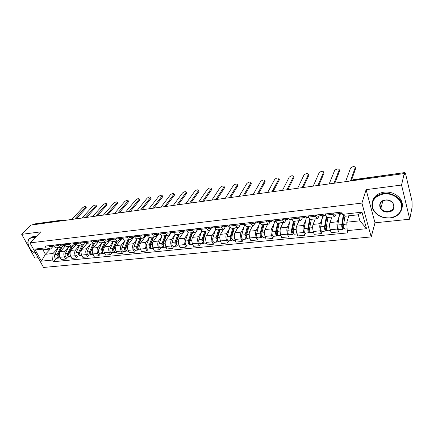 <?xml version="1.0" encoding="UTF-8"?>
<svg xmlns="http://www.w3.org/2000/svg" width="434" height="434" viewBox="0 0 434 434"><rect width="100%" height="100%" fill="white"/><g stroke="black" fill="none" stroke-linecap="round" stroke-linejoin="round"><path stroke-width="0.65" d="M380.526 206.204L379.924 205.445M409.75 219.208L401.553 185.047L404.2 173.557L31.15 225.062L21.7 234.338L40.774 231.864L29.946 242.883L43.541 267.458L371.206 236.926L375.009 222.81L409.75 219.208L412.11 207.099L412.029 201.246L405.557 173.703L404.998 172.537L353.211 179.974L351.79 180.794M21.7 234.338L34.888 258.067L38.159 257.725M401.553 185.047L366.106 189.647L361.918 203.096L29.946 242.883M404.2 173.557L404.434 174.56L404.835 172.824M32.414 224.883L33.505 224.074M65.458 245.861L60.299 251.579C59.105 253.223 58.986 255.127 59.935 257.297L61.113 259.494L65.632 259.049L64.454 256.836C63.51 254.655 63.624 252.745 64.807 251.096L68.773 246.658M63.906 244.917L62.415 246.561L61.129 247.288C60.066 247.385 59.176 246.8 58.46 245.536L53.919 246.051C54.646 247.309 55.536 247.89 56.599 247.792L61.004 247.299M53.919 246.051L53.436 245.145M67.259 257.194L65.632 259.049M58.46 245.536L57.972 244.624M76.313 244.44L71.03 250.429C69.858 252.083 69.744 254.009 70.688 256.201L71.86 258.425L76.476 257.97L75.304 255.729C74.366 253.527 74.474 251.595 75.641 249.93L79.552 245.454M64.227 243.908L64.709 244.825C65.425 246.1 66.31 246.686 67.362 246.588L71.865 246.089M78.077 256.098L76.476 257.97M74.757 243.653L73.259 245.346L71.99 246.073C70.943 246.17 70.058 245.579 69.342 244.299L68.86 243.376M87.413 242.959L81.993 249.246C80.843 250.917 80.735 252.865 81.673 255.083L82.84 257.335L87.554 256.863L86.393 254.601C85.455 252.371 85.558 250.418 86.708 248.742L90.56 244.228M75.25 242.639L75.733 243.572C76.444 244.863 77.323 245.46 78.364 245.362L82.97 244.847M89.133 254.98L87.554 256.863M85.856 242.351L84.342 244.098L83.089 244.836C82.053 244.928 81.18 244.331 80.469 243.035L79.992 242.096M98.768 241.418L93.202 248.042C92.068 249.729 91.965 251.693 92.903 253.939L94.059 256.217L98.876 255.74L97.726 253.445C96.793 251.188 96.89 249.219 98.013 247.526L101.806 242.969M86.523 241.347L87.001 242.291C87.711 243.593 88.574 244.201 89.605 244.109L94.314 243.582M100.428 253.836L98.876 255.74M97.2 241.011L95.67 242.828L94.433 243.566C93.413 243.658 92.55 243.051 91.845 241.738L91.368 240.794M110.393 239.807L104.654 246.81C103.542 248.514 103.449 250.499 104.377 252.767L105.527 255.078L110.453 254.584L109.314 252.268C108.386 249.984 108.473 247.988 109.58 246.284L113.301 241.684M98.051 240.024L98.523 240.978C99.223 242.302 100.08 242.915 101.095 242.823L105.918 242.286M111.977 252.669L110.453 254.584M106.835 239.02L108.164 239.915L108.788 239.617L107.247 241.526L106.032 242.27C105.028 242.362 104.176 241.743 103.476 240.414L103.004 239.454M122.128 238.326L116.366 245.552C115.276 247.266 115.189 249.273 116.111 251.574L117.251 253.912L122.29 253.407L121.157 251.058C120.24 248.753 120.321 246.734 121.401 245.009L125.057 240.371M109.835 238.673L110.307 239.639C111.001 240.978 111.847 241.602 112.845 241.51L117.782 240.957M123.782 251.476L122.29 253.407M120.576 238.337L119.09 240.197L117.896 240.946C116.909 241.033 116.068 240.409 115.373 239.063L114.901 238.092M133.987 236.975L128.345 244.266C127.276 245.997 127.2 248.026 128.117 250.353L129.24 252.718L134.399 252.203L133.276 249.827C132.365 247.488 132.435 245.449 133.493 243.713L137.073 239.025M121.894 237.289L122.361 238.266C123.05 239.622 123.885 240.257 124.867 240.165L129.923 239.601M135.858 250.25L134.399 252.203M132.576 237.072L131.204 238.836L130.032 239.59C129.061 239.677 128.231 239.042 127.542 237.68L127.081 236.693M146.112 235.597L140.594 242.948C139.553 244.695 139.488 246.745 140.394 249.1L141.511 251.498L146.784 250.971L145.672 248.563C144.772 246.197 144.831 244.136 145.867 242.384L149.367 237.653M134.231 235.874L134.692 236.866C135.375 238.239 136.2 238.879 137.166 238.792L134.025 246.403C133.58 248.573 134.052 249.87 135.435 250.293L138.207 250.017M148.211 249.002L146.784 250.971M144.896 235.722L143.6 237.447L142.45 238.201C141.495 238.288 140.681 237.642 139.998 236.259L139.542 235.266M158.589 234.089L153.131 241.602C152.117 243.365 152.057 245.438 152.958 247.825L154.059 250.25L159.457 249.713L158.361 247.272C157.466 244.874 157.52 242.79 158.524 241.022L161.942 236.242M146.86 234.425L147.316 235.429C147.994 236.818 148.802 237.474 149.746 237.387L155.052 236.796M160.851 247.722L159.457 249.713M156.419 237.072L157.553 234.295L156.283 236.02L155.16 236.785C154.227 236.866 153.419 236.21 152.746 234.81L152.296 233.801M171.43 232.423L165.962 240.219C164.974 242.004 164.925 244.098 165.815 246.512L166.906 248.97L172.434 248.422L171.349 245.948C170.464 243.523 170.508 241.412 171.484 239.628L174.815 234.805M159.788 232.944L160.244 233.959C160.911 235.364 161.708 236.031 162.631 235.95L168.066 235.342M173.79 246.414L172.434 248.422M170.491 232.825L169.271 234.561L168.175 235.331C167.258 235.407 166.466 234.74 165.804 233.324L165.354 232.304M184.211 231.235L179.101 238.808C178.141 240.604 178.103 242.725 178.982 245.172L180.061 247.662L185.719 247.098L184.651 244.597C183.772 242.139 183.804 240.007 184.754 238.201L187.987 233.329M173.03 231.425L173.475 232.45C174.137 233.877 174.918 234.555 175.824 234.474L181.396 233.85M187.032 245.074L185.719 247.098M183.756 231.317L182.568 233.069L181.499 233.839C180.604 233.921 179.828 233.237 179.171 231.805L178.732 230.769M197.486 229.754L192.555 237.36C191.622 239.177 191.595 241.32 192.468 243.799L193.531 246.322L199.325 245.742L198.267 243.208C197.405 240.718 197.427 238.564 198.343 236.742L201.479 231.821M186.593 229.868L187.032 230.91C187.683 232.358 188.448 233.042 189.332 232.966L195.05 232.326M200.6 243.702L199.325 245.742M197.334 229.77L196.19 231.539L195.148 232.315C194.275 232.391 193.515 231.702 192.87 230.248L192.436 229.195M209.665 230.519L206.334 235.879C205.434 237.713 205.418 239.883 206.28 242.394L207.327 244.95L213.262 244.358L212.226 241.787C211.369 239.264 211.38 237.083 212.264 235.244L215.297 230.27M200.492 228.273L200.926 229.331C201.566 230.796 202.315 231.49 203.177 231.42L209.036 230.763M214.494 242.297L213.262 244.358M211.249 228.186L210.143 229.971L209.134 230.752C208.287 230.828 207.544 230.123 206.909 228.647L206.476 227.584M223.553 229.136L220.45 234.365C219.588 236.215 219.582 238.407 220.434 240.951L221.465 243.539L227.552 242.937L226.526 240.333C225.685 237.772 225.685 235.564 226.532 233.709L229.45 228.685M214.738 226.635L215.166 227.709C215.796 229.195 216.528 229.906 217.363 229.836L223.374 229.163M228.729 240.854L227.552 242.937M225.512 226.564L224.443 228.365L223.472 229.152C222.647 229.223 221.92 228.506 221.297 227.015L220.873 225.935M237.892 227.541L234.924 232.808C234.1 234.675 234.105 236.899 234.94 239.476L235.955 242.101L242.194 241.478L241.19 238.836C240.36 236.248 240.349 234.013 241.152 232.136L243.957 227.058M229.347 224.964L229.765 226.049C230.383 227.557 231.094 228.279 231.902 228.208L238.076 227.519M243.322 239.378L242.194 241.478M240.127 224.904L239.107 226.722L238.168 227.508C237.371 227.579 236.666 226.852 236.053 225.333L235.635 224.242M252.599 225.897L249.762 231.213C248.975 233.096 248.991 235.347 249.816 237.962L250.809 240.62L257.21 239.986L256.223 237.306C255.409 234.68 255.382 232.418 256.152 230.525L258.827 225.387M244.326 223.244L244.738 224.345C245.346 225.875 246.035 226.608 246.816 226.543L253.152 225.837M258.284 237.865L257.21 239.986M255.116 223.201L253.244 225.826C252.474 225.886 251.791 225.148 251.188 223.613L250.781 222.501M267.675 224.215L264.979 229.575C264.235 231.479 264.268 233.758 265.071 236.405L266.047 239.107L272.612 238.45L271.646 235.738C270.843 233.074 270.805 230.785 271.532 228.87L274.076 223.678M259.695 221.481L260.102 222.599C260.693 224.15 261.366 224.893 262.114 224.834L268.624 224.107M273.632 236.313L272.612 238.45M270.49 221.448L268.706 224.101C267.968 224.156 267.306 223.407 266.72 221.845L266.319 220.722M283.136 222.485L280.586 227.899C279.887 229.819 279.935 232.125 280.727 234.81L281.677 237.55L288.415 236.877L287.471 234.127C286.69 231.425 286.635 229.109 287.313 227.177L289.722 221.915M275.471 219.669L275.867 220.803C276.442 222.382 277.093 223.136 277.814 223.081L284.498 222.338M289.375 234.718L288.415 236.877M286.266 219.658L284.579 222.327C283.874 222.382 283.234 221.617 282.659 220.033L282.268 218.888M299.004 220.716L296.612 226.174C295.955 228.121 296.015 230.454 296.791 233.177L297.719 235.955L304.635 235.266L303.719 232.472C302.948 229.732 302.883 227.383 303.512 225.436L305.769 220.109M291.664 217.814L292.049 218.964C292.614 220.564 293.238 221.335 293.926 221.28L300.795 220.515M305.536 233.085L304.635 235.266M302.46 217.814L300.87 220.505C300.198 220.559 299.585 219.778 299.026 218.172L298.646 217.011M315.285 218.899L313.055 224.411C312.453 226.369 312.529 228.734 313.288 231.496L314.189 234.317L321.29 233.606L320.401 230.774C319.652 227.991 319.565 225.615 320.151 223.646L322.245 218.253M308.297 215.904L308.672 217.071C309.22 218.693 309.822 219.479 310.473 219.436L317.531 218.644M322.126 231.403L321.29 233.606M319.088 215.926L317.607 218.638C316.972 218.682 316.381 217.89 315.838 216.257L315.469 215.08M331.999 217.027L329.949 222.593C329.395 224.573 329.487 226.966 330.231 229.77L331.104 232.629L338.395 231.908L337.533 229.027C336.806 226.206 336.703 223.803 337.234 221.807L339.166 216.344M325.386 213.946L325.75 215.128C326.281 216.778 326.851 217.58 327.469 217.537L334.728 216.723M339.16 229.678L338.395 231.908M336.166 213.984L334.798 216.718C334.202 216.756 333.637 215.948 333.117 214.293L332.759 213.099M50.284 249.018L45.396 254.286L53.084 253.467L58.227 247.836M53.295 246.143L50.664 248.975L42.971 249.832L45.396 254.286L41.442 261.154L34.791 249.094L46.031 247.825L50.664 248.975M348.931 215.817L346.809 222.219L359.943 220.819L358.251 214.781L345.068 216.246L342.431 214.374L341.759 212.063L45.098 246.1L46.031 247.825M342.431 214.374L361.967 212.166L366.54 228.702L347.189 230.633L346.809 222.219M53.084 253.467L52.65 260.031L53.566 261.724L347.846 232.874L347.189 230.633M52.65 260.031L41.442 261.154M371.206 236.926L361.918 203.096M375.009 222.81L366.106 189.647M56.67 258.263L53.566 261.724M34.791 249.094L42.971 249.832M359.943 220.819L366.54 228.702M358.251 214.781L361.967 212.166M53.935 246.078L52.08 245.297M86.182 207.485L86.078 208.222L76.172 218.844M52.872 246.045L52.33 246.262L50.924 245.432M52.259 246.268L49.894 246.539L48.489 245.709M74.643 219.056L85.889 206.888C85.379 206.253 84.294 206.541 82.639 207.75L71.605 219.474M61.943 246.968L57.793 255.197L58.308 256.912M60.76 247.326L57.147 254.47C56.621 256.499 57.109 257.698 58.617 258.067L59.149 257.839M58.346 247.597L54.722 254.725C54.19 256.749 54.679 257.942 56.192 258.311L58.557 258.073M58.053 255.159L57.673 255.583M62.067 246.881L58.297 254.346C57.771 256.38 58.259 257.579 59.767 257.953L60.261 257.899M65.089 245.432L64.14 247.32M64.726 244.852L62.805 244.071M96.429 205.971L96.343 206.714L86.583 217.407M63.576 244.814L63.017 245.047L61.623 244.206M62.946 245.053L60.527 245.329L59.138 244.488M85.075 217.613L96.147 205.38C95.621 204.723 94.525 205.011 92.849 206.242L81.972 218.042M75.749 243.599L75.136 243.669L73.764 242.812M106.883 204.43L106.818 205.173L97.216 215.937M74.507 243.561L73.932 243.805L72.554 242.948M73.867 243.816L71.393 244.092L70.015 243.241M95.724 216.143L106.607 203.85C106.08 203.161 104.963 203.443 103.265 204.702L92.556 216.582M72.451 245.942L68.442 254.085L69.001 255.827M71.36 246.143L67.802 253.353C67.286 255.398 67.775 256.613 69.266 256.988L69.809 256.749M68.892 246.42L65.322 253.613C64.807 255.653 65.295 256.863 66.793 257.243L69.207 256.999M68.762 253.901L68.344 254.378M75.917 243.897L74.816 246.132M72.597 245.872L68.979 253.228C68.463 255.279 68.952 256.494 70.444 256.868L71.013 256.814M83.225 244.809L79.324 252.951L79.927 254.72M82.183 244.933L78.69 252.208C78.185 254.275 78.668 255.501 80.149 255.886L80.697 255.631M79.666 245.215L76.156 252.474C75.652 254.536 76.134 255.762 77.615 256.147L80.084 255.897M79.715 252.593L79.259 253.12M84.961 241.526L86.323 242.394L87.017 242.318L85.72 244.922M83.399 244.76L79.889 252.083C79.384 254.156 79.872 255.382 81.348 255.767L81.993 255.702M34.845 237.897L32.262 237.789C24.944 238.358 27.711 249.821 35.876 253.602M28.541 245.79C27.662 243.566 27.608 241.64 28.367 240.013C29.116 238.554 30.423 237.691 32.29 237.431L35.149 237.588M29.762 238.369L33.337 236.373L36.196 236.525M389.878 217.906C398.352 216.262 402.193 211.743 401.39 204.349C399.877 197.833 391.501 192.897 383.748 193.927C375.264 195.815 371.547 200.399 372.6 207.674C375.372 214.673 381.128 218.08 389.878 217.906M383.716 193.445C390.291 192.902 395.575 194.953 399.568 199.597C405.638 206.947 400.012 217.277 389.992 218.009C383.005 218.411 377.629 216.061 373.858 210.962C368.911 203.947 374.048 194.432 383.716 193.445M388.365 211.993C379.289 213.316 375.99 200.871 385.3 200.009C394.566 198.615 397.69 211.304 388.365 211.993M385.425 200.123C380.428 201.436 378.915 204.181 380.884 208.358C382.658 210.669 385.142 211.721 388.338 211.521C393.47 210.208 394.962 207.398 392.819 203.09C390.991 200.877 388.528 199.884 385.425 200.123M372.551 201.387C373.94 196.293 377.781 193.211 384.068 192.137C390.627 191.589 395.895 193.629 399.871 198.262C402.199 201.392 402.904 204.653 401.987 208.049M117.554 202.857L117.505 203.6L108.066 214.439M85.682 242.275L85.091 242.535L83.729 241.667M85.026 242.546L82.493 242.834L81.131 241.966M106.596 214.646L117.283 202.282C116.746 201.571 115.612 201.848 113.892 203.128L103.363 215.09M98.54 241.006L97.758 241.098L96.413 240.214M128.442 201.257L128.415 201.994L119.149 212.91M97.108 240.962L96.5 241.239L95.154 240.36M96.435 241.244L93.842 241.543L92.491 240.664M117.695 213.11L128.182 200.687C127.634 199.944 126.484 200.22 124.737 201.522L114.397 213.566M110.323 239.666L109.449 239.769L108.12 238.868M139.558 199.618L139.547 200.356L130.466 211.347M108.099 239.921L105.446 240.219L104.111 239.329M129.039 211.542L139.309 199.06C138.75 198.284 137.583 198.56 135.809 199.884L125.67 212.009M90.923 251.221L90.44 251.796L91.086 253.586M90.44 251.796L94.265 243.588M93.245 243.702L89.816 251.042C89.323 253.131 89.805 254.373 91.265 254.763L91.824 254.487M90.668 243.989L87.223 251.313C86.729 253.396 87.212 254.633 88.677 255.024L91.205 254.769M98.133 241.054L96.863 243.686M94.466 243.561L91.042 250.912C90.549 253.006 91.032 254.248 92.491 254.639L93.218 254.568M105.554 242.324L101.806 250.613L102.489 252.42M104.545 242.438L101.182 249.848C100.704 251.959 101.187 253.212 102.625 253.613L103.2 253.315M101.914 242.731L98.54 250.125C98.057 252.23 98.534 253.483 99.983 253.879L102.565 253.619M102.419 249.756L101.909 250.38M109.498 239.763L108.25 242.422M105.793 242.297L102.44 249.718C101.957 251.828 102.44 253.087 103.878 253.489L104.692 253.407M117.088 241.038L113.42 249.404L114.147 251.221M116.095 241.147L112.807 248.628C112.341 250.76 112.818 252.029 114.24 252.442L114.826 252.116M113.404 241.445L110.1 248.91C109.634 251.036 110.111 252.306 111.538 252.713L114.18 252.447M114.234 248.167L113.632 248.915M121.135 238.402L119.892 241.13M117.37 241.006L114.088 248.492C113.627 250.63 114.104 251.899 115.52 252.311L116.426 252.219M122.372 238.299L121.406 238.407L120.099 237.496M150.907 197.947L150.918 198.685L142.032 209.752M120.739 238.239L120.093 238.554L118.78 237.648M120.028 238.564L117.316 238.874L115.997 237.968M140.627 209.942L150.669 197.399C150.099 196.591 148.916 196.862 147.11 198.208L137.187 210.419M128.882 239.72L125.301 248.167L126.072 249.995M127.905 239.828L124.694 247.38C124.243 249.534 124.715 250.819 126.115 251.237L126.717 250.89M125.155 240.132L121.927 247.673C121.471 249.821 121.949 251.102 123.354 251.519L126.061 251.243M126.316 246.507L125.627 247.402M133.097 236.915L131.795 239.807M129.207 239.682L126.006 247.244C125.556 249.398 126.028 250.689 127.428 251.107L128.426 251.004M134.708 236.893L133.645 237.013L132.354 236.091M162.5 196.244L162.533 196.976L153.848 208.119M132.961 236.834L132.294 237.17L131.003 236.242M132.234 237.176L129.457 237.49L128.155 236.573M152.47 208.309L162.267 195.701C161.692 194.861 160.488 195.126 158.654 196.499L148.949 208.797M140.941 238.369L137.453 246.897L138.262 248.731M139.981 238.478L136.851 246.105C136.417 248.281 136.889 249.583 138.267 250.006L138.875 249.631M138.679 244.781L137.887 245.834M145.233 235.543L143.969 238.456M141.31 238.331L138.196 245.964C137.757 248.145 138.229 249.447 139.607 249.87L140.703 249.762M147.332 235.456L146.166 235.591L144.891 234.653M174.343 194.497L174.392 195.229L165.924 206.454M145.477 235.385L144.782 235.749L143.513 234.81M144.723 235.754L141.875 236.08L140.6 235.141M164.573 206.638L174.121 193.965C173.529 193.092 172.309 193.358 170.448 194.752L160.976 207.137M153.273 236.991L149.882 245.606L150.728 247.429M152.334 237.1L149.291 244.798C148.873 247 149.339 248.319 150.69 248.753L151.314 248.335M149.464 237.403L146.394 245.101C145.97 247.299 146.437 248.611 147.799 249.045L150.636 248.758M151.325 242.98L150.435 244.201M153.696 236.948L150.663 244.657C150.245 246.859 150.712 248.177 152.063 248.611L153.262 248.492M160.254 233.986L158.98 234.132L157.732 233.177M186.446 192.718L186.517 193.45L178.271 204.75M158.28 233.91L157.569 234.295L156.316 233.34M157.509 234.3L154.591 234.631L153.332 233.682M176.953 204.929L186.229 192.197C185.627 191.291 184.385 191.546 182.497 192.973L173.274 205.439M165.897 235.586L162.604 244.277L163.488 246.089M164.974 235.689L162.023 243.463C161.616 245.687 162.083 247.022 163.412 247.461L164.063 247.027M162.066 235.912L159.056 243.772C158.649 245.991 159.115 247.32 160.45 247.765L163.358 247.467M164.264 241.098L163.276 242.503M166.368 235.532L163.428 243.317C163.027 245.541 163.488 246.875 164.811 247.32L166.119 247.19M169.916 233.644L169.162 235.662M173.492 232.483L172.103 232.64L170.877 231.669M198.815 190.9L198.902 191.627L190.895 203.003M171.392 232.391L170.654 232.803L169.428 231.837M170.6 232.814L167.611 233.15L166.374 232.185M189.609 203.183L198.609 190.39C197.996 189.446 196.727 189.696 194.812 191.15L185.844 203.703M178.808 234.143L175.629 242.921L176.285 244.868L176.546 244.7M177.907 234.241L175.054 242.096C174.669 244.342 175.124 245.693 176.426 246.149L177.132 245.698M174.989 234.327L172.016 242.416C171.631 244.657 172.086 246.002 173.399 246.452L176.372 246.154M177.511 239.123L176.421 240.734M179.334 234.083L176.492 241.944C176.106 244.196 176.567 245.546 177.864 246.002L179.28 245.856M182.665 232.928L182.204 234.214M187.049 230.942L185.54 231.11L184.341 230.123M211.456 189.04L211.564 189.767L203.812 201.224M184.824 230.834L184.059 231.279L182.855 230.297M184.005 231.289L180.94 231.637L179.73 230.655M202.553 201.398L211.26 188.54C210.631 187.559 209.345 187.808 207.398 189.284L198.707 201.924M192.029 232.667L188.958 241.532L189.615 243.501L189.897 243.295L190.347 244.358L189.756 244.798C188.481 244.337 188.031 242.969 188.394 240.696L185.291 241.022C184.917 243.29 185.372 244.651 186.653 245.112L189.707 244.803M191.15 232.765L188.394 240.696M188.231 232.629L185.291 241.022M191.074 237.051L189.875 238.89M189.924 243.29L189.267 243.355M192.609 232.602L189.87 240.539C189.506 242.818 189.956 244.185 191.231 244.651L192.761 244.494M195.81 231.989L195.555 232.732M200.942 229.364L199.309 229.548L198.132 228.544M224.383 187.141L224.514 187.862L217.022 199.396M198.582 229.233L197.796 229.716L196.613 228.718M197.741 229.727L194.595 230.085L193.407 229.087M215.801 199.564L224.199 186.647C223.559 185.633 222.246 185.877 220.266 187.379L211.863 200.112M205.564 231.154L202.618 240.111L203.264 242.107L203.535 241.895L203.98 242.975L203.41 243.414C202.163 242.942 201.718 241.559 202.065 239.259L198.881 239.595C198.528 241.884 198.978 243.268 200.231 243.74L203.356 243.42M204.707 231.246L202.065 239.259M201.815 230.807L198.881 239.595M204.962 234.859L203.654 236.953M203.638 241.884L202.928 241.955M206.204 231.083L203.573 239.101C203.226 241.402 203.676 242.79 204.919 243.262L206.568 243.094M209.405 230.671L209.231 231.219M215.177 227.742L213.419 227.942L212.269 226.922M237.61 185.199L237.756 185.915L230.546 197.53M212.682 227.59L211.868 228.116L210.712 227.101M211.814 228.127L208.586 228.49L207.43 227.476M229.358 197.692L237.431 184.716C236.774 183.663 235.44 183.902 233.427 185.432L225.327 198.251M219.43 229.602L216.609 238.657L217.949 241.554L217.396 242.004C216.181 241.516 215.741 240.116 216.067 237.794L212.801 238.136C212.47 240.452 212.915 241.852 214.136 242.329L217.342 242.004M218.595 229.694L216.067 237.794M215.752 228.837L212.801 238.136M219.192 232.548L217.77 234.919M217.689 240.441L216.919 240.523M220.13 229.526L217.613 237.631C217.288 239.953 217.732 241.358 218.937 241.846L220.716 241.667M223.391 229.163L223.239 229.667M218.253 241.526L217.949 241.554M229.776 226.081L227.883 226.298L226.765 225.257M251.14 183.213L251.302 183.918L244.385 195.62M227.139 225.902L226.293 226.477L225.165 225.441M226.239 226.483L222.93 226.863L221.801 225.826M243.241 195.777L250.971 182.741C250.293 181.645 248.937 181.879 246.892 183.436L239.112 196.347M233.633 228.018L230.948 237.159L232.261 240.105L231.723 240.55C230.546 240.056 230.112 238.635 230.416 236.286L227.069 236.638C226.765 238.977 227.199 240.398 228.387 240.892L231.675 240.555M232.825 228.105L230.416 236.286M230.047 226.689L227.069 236.638M233.769 230.091L232.233 232.776M232.087 238.966L231.257 239.053M234.398 227.931L232 236.118C231.696 238.472 232.136 239.893 233.308 240.393L235.217 240.197M237.74 227.557L237.593 228.078M232.646 240.062L232.261 240.105M245.009 224.986L244.521 225.045L244.749 224.378L242.714 224.611L241.624 223.553M264.984 181.179L265.163 181.884L258.561 193.662M241.96 224.166L241.082 224.796L239.991 223.738M241.033 224.801L237.637 225.186L236.535 224.139M257.454 193.814L264.827 180.718C264.132 179.584 262.744 179.812 260.666 181.401L253.228 194.399M248.188 226.391L245.644 235.629L246.935 238.613L246.42 239.063C245.275 238.559 244.847 237.116 245.123 234.74L241.7 235.103C241.412 237.469 241.846 238.906 242.997 239.411L246.371 239.069M247.413 226.477L245.123 234.74M244.521 225.045L241.7 235.103M248.698 227.465L247.054 230.514M246.854 237.452L245.953 237.544M249.024 226.298L246.751 234.572C246.474 236.948 246.903 238.391 248.042 238.901L250.093 238.695M252.447 225.913L252.306 226.45M247.396 238.564L246.935 238.613M260.112 222.631L257.926 222.881L256.874 221.801M279.16 179.101L279.377 179.752L273.078 191.66M257.167 222.376L256.25 223.071L255.192 221.996M256.201 223.076L252.718 223.472L251.649 222.403M272.015 191.806L279.008 178.645C278.292 177.473 276.876 177.696 274.765 179.313L267.686 192.403M263.113 224.725L260.715 234.062L261.973 237.089L261.48 237.539C260.378 237.024 259.955 235.559 260.21 233.161L256.695 233.53C256.434 235.922 256.857 237.382 257.97 237.897L261.436 237.544M259.575 222.691L256.695 233.53M262.364 224.807L260.21 233.161M264.008 224.655L262.244 228.105M261.995 235.901L261.029 236.004M264.013 224.622L261.876 232.982C261.626 235.391 262.049 236.85 263.145 237.371L265.342 237.148M267.528 224.232L267.387 224.785M262.527 237.029L261.973 237.089M275.878 220.841L273.539 221.107L272.519 220.011M293.672 176.969L293.889 177.647L287.954 189.604M272.769 220.537L271.82 221.302L270.794 220.206M271.771 221.307L268.19 221.714L267.16 220.624M286.934 189.745L293.525 176.524C292.793 175.314 291.35 175.526 289.201 177.175L282.496 190.358M278.416 223.016L276.176 232.45L277.407 235.521L276.935 235.977C275.872 235.445 275.454 233.964 275.682 231.534L272.08 231.913C271.841 234.338 272.259 235.814 273.333 236.34L276.892 235.982M274.776 220.966L272.08 231.913M277.695 223.092L275.682 231.534M279.057 222.94L277.814 225.534M277.527 234.311L276.485 234.414M279.387 222.908L277.397 231.355C277.169 233.79 277.586 235.271 278.644 235.803L280.988 235.564M282.995 222.501L282.859 223.076M278.042 235.456L277.407 235.521M292.06 218.996L289.559 219.284L288.577 218.166M308.558 174.804L308.758 175.472L303.192 187.499M288.784 218.633L287.796 219.485L286.809 218.367M287.753 219.49L284.069 219.908L283.076 218.796M302.221 187.634L308.406 174.332C307.625 173.106 306.149 173.318 303.99 174.973L297.675 188.264M294.111 221.264L292.039 230.801L293.238 233.915L292.787 234.371C291.773 233.828 291.36 232.326 291.561 229.868L287.861 230.259C287.655 232.711 288.067 234.208 289.093 234.745L292.749 234.376M290.362 219.192L287.861 230.259M293.455 221.194L291.561 229.868M294.474 221.221L293.785 222.767M293.465 232.678L292.353 232.792M295.163 221.145L293.319 229.684C293.118 232.147 293.53 233.649 294.545 234.197L297.051 233.942M298.858 220.732L298.733 221.324M293.97 233.839L293.238 233.915M308.683 217.108L306.013 217.412L305.069 216.273M323.813 172.591L324.003 173.226L318.816 185.345M305.227 216.669L304.196 217.618L303.252 216.485M304.158 217.624L300.371 218.052L299.417 216.924M317.9 185.47L323.661 172.076C322.831 170.844 321.328 171.056 319.147 172.699L313.234 186.115M310.223 219.425L308.324 229.103L309.485 232.261L309.062 232.727C308.091 232.168 307.69 230.649 307.863 228.159L304.066 228.555C303.887 231.04 304.288 232.559 305.27 233.112L309.024 232.732M306.361 217.374L304.066 228.555M309.664 219.04L307.863 228.159M310.294 219.436L310.158 219.767M309.827 230.996L308.634 231.121M311.352 219.338L309.664 227.969C309.496 230.459 309.898 231.984 310.863 232.543L313.538 232.271M315.144 218.91L315.03 219.528M310.315 232.179L309.485 232.261M325.76 215.166L322.912 215.492L322.012 214.331M339.448 170.329L339.621 170.931L334.842 183.132M322.12 214.629L321.046 215.703L320.14 214.542M321.008 215.703L317.118 216.148L316.202 214.998M333.979 183.251L339.285 169.759C338.411 168.533 336.876 168.734 334.679 170.367L329.194 183.913M326.813 217.255L325.044 227.362L326.167 230.568L325.771 231.034C324.849 230.465 324.458 228.919 324.599 226.402L320.699 226.808C320.547 229.32 320.943 230.861 321.876 231.43L325.739 231.04M322.782 215.486L320.699 226.808M326.33 216.571L324.599 226.402M326.634 229.277L325.354 229.407M327.968 217.477L326.449 226.206C326.314 228.729 326.704 230.275 327.621 230.85L330.469 230.562M331.864 217.043L331.755 217.689M327.1 230.476L326.167 230.568M342.117 213.306L340.272 213.517L339.415 212.334M355.479 168.012L355.63 168.576L351.28 180.864M339.48 212.514L338.357 213.734L337.495 212.552M338.319 213.74L334.321 214.19L333.448 213.018M350.471 180.973L355.305 167.388C354.383 166.162 352.815 166.358 350.596 167.98L345.562 181.651M343.782 215.335L342.214 225.571L343.299 228.832L342.936 229.298C342.063 228.713 341.683 227.145 341.791 224.595L337.782 225.018C337.668 227.562 338.048 229.119 338.932 229.705L342.903 229.304M339.768 213.143L337.782 225.018M343.272 214.971L341.791 224.595M343.891 227.508L342.529 227.649M344.943 216.154L343.695 224.4C343.587 226.949 343.967 228.523 344.835 229.109L347.108 228.875M344.341 228.723L343.299 228.832M337.234 221.807L329.949 222.593M320.151 223.646L313.055 224.411M303.512 225.436L296.612 226.174M287.313 227.177L280.586 227.899M271.532 228.87L264.979 229.575M256.152 230.525L249.762 231.213M241.152 232.136L234.924 232.808M226.532 233.709L220.45 234.365M212.264 235.244L206.334 235.879M198.343 236.742L192.555 237.36M184.754 238.201L179.101 238.808M171.484 239.628L165.962 240.219M158.524 241.022L153.131 241.602M145.867 242.384L140.594 242.948M133.493 243.713L128.345 244.266M121.401 245.009L116.366 245.552M109.58 246.284L104.654 246.81M98.013 247.526L93.202 248.042M86.708 248.742L81.993 249.246M75.641 249.93L71.03 250.429M64.807 251.096L60.299 251.579M315.838 216.257L308.672 217.071M299.026 218.172L292.049 218.964M282.659 220.033L275.867 220.803M266.72 221.845L260.102 222.599M251.188 223.613L244.738 224.345M236.053 225.333L229.765 226.049M221.297 227.015L215.166 227.709M206.909 228.647L200.926 229.331M192.87 230.248L187.032 230.91M179.171 231.805L173.475 232.45M165.804 233.324L160.244 233.959M152.746 234.81L147.316 235.429M139.998 236.259L134.692 236.866M127.542 237.68L122.361 238.266M115.373 239.063L110.307 239.639M103.476 240.414L98.523 240.978M91.845 241.738L87.001 242.291M80.469 243.035L75.733 243.572M69.342 244.299L64.709 244.825M333.117 214.293L325.75 215.128M320.401 230.774L313.288 231.496M303.719 232.472L296.791 233.177M287.471 234.127L280.727 234.81M271.646 235.738L265.071 236.405M256.223 237.306L249.816 237.962M241.19 238.836L234.94 239.476M226.526 240.333L220.434 240.951M212.226 241.787L206.28 242.394M198.267 243.208L192.468 243.799M184.651 244.597L178.982 245.172M171.349 245.948L165.815 246.512M158.361 247.272L152.958 247.825M145.672 248.563L140.394 249.1M133.276 249.827L128.117 250.353M121.157 251.058L116.111 251.574M109.314 252.268L104.377 252.767M97.726 253.445L92.903 253.939M86.393 254.601L81.673 255.083M75.304 255.729L70.688 256.201M64.454 256.836L59.935 257.297M337.533 229.027L330.231 229.77M63.076 220.651L61.888 220.336L32.962 224.34M61.357 220.89L62.36 220.071L33.451 224.08M352.983 180.625L353.433 179.687L352.088 180.463M353.46 179.687L404.998 172.537M85.628 207.311L86.078 208.222M57.147 254.47L54.722 254.725M65.035 245.362L63.326 245.552M59.306 254.243L58.297 254.346M95.898 205.792L96.343 206.714M106.373 204.24L106.818 205.173M67.802 253.353L65.322 253.613M75.793 244.141L74.16 244.326M70.053 253.114L68.979 253.228M78.69 252.208L76.156 252.474M86.681 242.91L85.227 243.073M81.039 251.964L79.889 252.083M117.066 202.656L117.505 203.6M127.976 201.04L128.415 201.994M139.119 199.39L139.547 200.356M91.021 253.429L90.744 253.456M89.816 251.042L87.223 251.313M97.807 241.651L96.543 241.792M92.263 250.781L91.042 250.912M102.424 252.257L102.109 252.29M101.182 249.848L98.54 250.125M109.173 240.365L108.104 240.485M103.742 249.577L102.44 249.718M114.082 251.064L113.724 251.102M112.807 248.628L110.1 248.91M120.798 239.047L119.93 239.145M115.477 248.346L114.088 248.492M150.489 197.709L150.918 198.685M126.006 249.843L125.605 249.881M124.694 247.38L121.927 247.673M132.679 237.702L132.028 237.778M127.477 247.087L126.006 247.244M162.11 195.989L162.533 196.976M138.207 248.59L137.757 248.639M136.851 246.105L134.025 246.403M144.831 236.329L144.403 236.378M139.753 245.801L138.196 245.964M173.974 194.231L174.392 195.229M150.685 247.309L150.191 247.364M149.291 244.798L146.394 245.101M152.318 244.483L150.663 244.657M186.099 192.436L186.517 193.45M163.461 246.002L162.913 246.056M162.023 243.463L159.056 243.772M165.175 243.132L163.428 243.317M198.495 190.602L198.902 191.627M176.535 244.662L175.938 244.722M175.054 242.096L172.016 242.416M178.341 241.749L176.492 241.944M211.163 188.725L211.564 189.767M191.828 240.333L189.87 240.539M224.118 186.81L224.514 187.862M205.64 238.884L203.573 239.101M237.365 184.846L237.756 185.915M219.794 237.398L217.613 237.631M250.917 182.844L251.302 183.918M234.3 235.879L232 236.118M264.789 180.788L265.163 181.884M249.176 234.317L246.751 234.572M278.986 178.689L279.355 179.795M260.367 223.25L259.358 223.364M264.436 232.716L261.876 232.982M293.889 177.647L293.525 176.524L293.883 177.658M276.127 221.465L274.57 221.644M280.093 231.072L277.397 231.355M308.406 174.332L308.758 175.472M292.304 219.637L290.172 219.875M296.156 229.385L293.319 229.684M323.661 172.076L324.003 173.226M308.916 217.754L306.187 218.063M312.654 227.655L309.664 227.969M339.285 169.759L339.621 170.931M325.988 215.823L322.619 216.203M329.596 225.875L326.449 226.206M355.305 167.388L355.63 168.576M342.317 213.973L339.491 214.293M346.891 224.063L343.695 224.4M142.341 238.217L137.166 238.792M63.814 220.548L62.36 220.071M85.889 206.888L86.339 207.799M96.147 205.38L96.592 206.302M106.607 203.85L107.052 204.783M380.884 208.358L382.859 200.904M399.871 198.262L399.568 199.597M117.283 202.282L117.722 203.226M128.182 200.687L128.621 201.642M139.309 199.06L139.743 200.025M150.669 197.399L151.097 198.376M162.267 195.701L162.696 196.689M174.121 193.965L174.539 194.969M186.229 192.197L186.647 193.211M198.609 190.39L199.016 191.41M211.26 188.54L211.667 189.577M224.199 186.647L224.595 187.7M237.431 184.716L237.827 185.779M250.971 182.741L251.357 183.815M264.827 180.718L265.201 181.808M279.008 178.645L279.377 179.752"/></g></svg>
